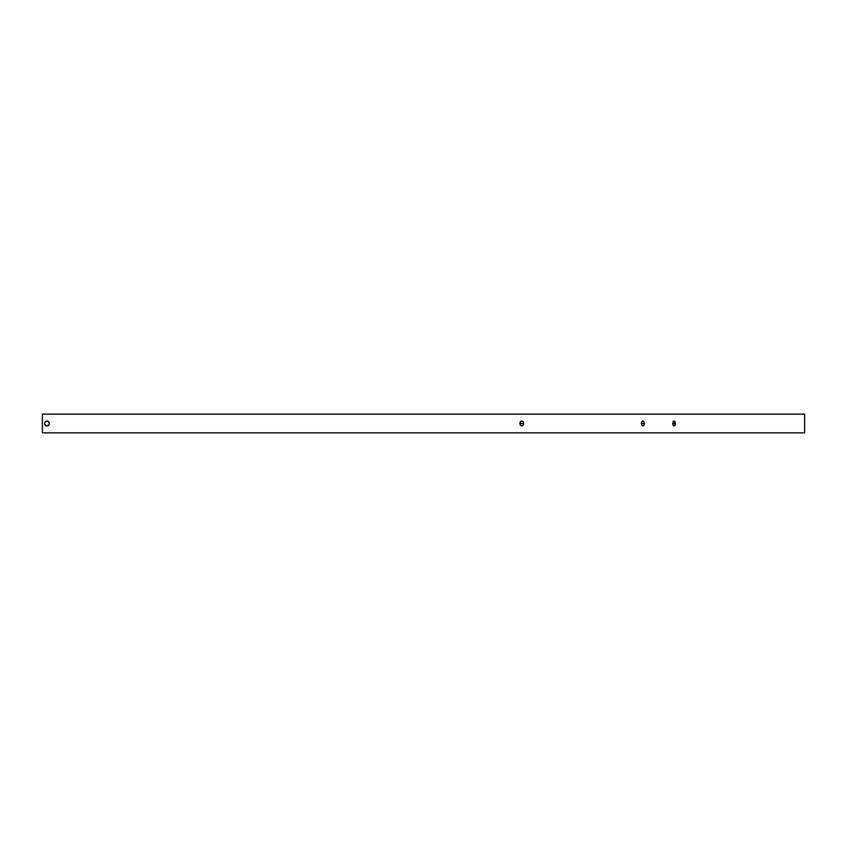 <?xml version="1.0" encoding="UTF-8"?>
<svg xmlns="http://www.w3.org/2000/svg" width="847" height="847" viewBox="0 0 847 847"><rect width="100%" height="100%" fill="white"/><g stroke="black" fill="none" stroke-linecap="round" stroke-linejoin="round"><path stroke-width="1.27" d="M46.066 421.203L47.506 421.065L45.262 421.742L47.019 421.012L45.262 421.742L44.531 423.5L45.262 421.742L47.019 421.012L45.262 421.742L47.019 421.012L45.262 421.742L44.531 423.5L45.262 425.258L47.019 425.988L45.262 425.258L47.019 425.988L45.262 425.258L44.531 423.511L45.262 425.258L46.532 425.935L48.777 425.258L49.317 422.547M44.955 424.876L44.531 423.5L45.262 421.742L44.584 423.013M644.376 423.5L641.317 423.5L641.772 421.742L642.852 421.012L643.932 421.742L644.376 423.5L643.434 425.797L642.005 425.565L641.317 423.5L642.27 421.203L643.699 421.435L644.376 423.5L643.932 425.258L642.852 425.988L641.772 425.258L641.317 423.5L644.376 423.5M523.658 423.5L519.804 423.5L520.365 421.742L521.741 421.012L523.097 421.742L523.52 424.453L522.112 425.935L520.365 425.258L519.836 423.013L521 421.203L522.811 421.435L523.658 423.5L523.097 425.258L521.731 425.988L520.365 425.258L519.804 423.5L523.658 423.5M675.546 423.5L672.772 423.5L673.185 421.742L674.17 421.012L675.546 423.5L674.932 425.565L673.63 425.797L672.772 423.5L673.397 421.435L674.699 421.203L675.546 423.5L674.17 425.988L673.185 425.258L672.772 423.5L675.546 423.5M44.722 424.453L44.531 423.5M804.65 414.162L804.65 432.838L804.65 414.162L42.35 414.162L42.35 432.838L804.65 432.838L42.35 432.838L42.35 414.162L804.65 414.162M45.643 425.565L47.019 425.988L48.777 425.258L49.497 423.5L49.084 422.124L47.019 421.012L48.777 421.742L49.497 423.5L48.777 421.742L47.019 421.012L48.777 421.742L47.972 421.203L49.497 423.5L48.777 425.258L47.019 425.988L48.777 425.258L49.497 423.5L48.395 421.435M48.395 425.565L49.497 423.5L48.777 425.258L47.019 425.988L47.972 425.797M49.497 423.5L48.777 425.258"/></g></svg>
